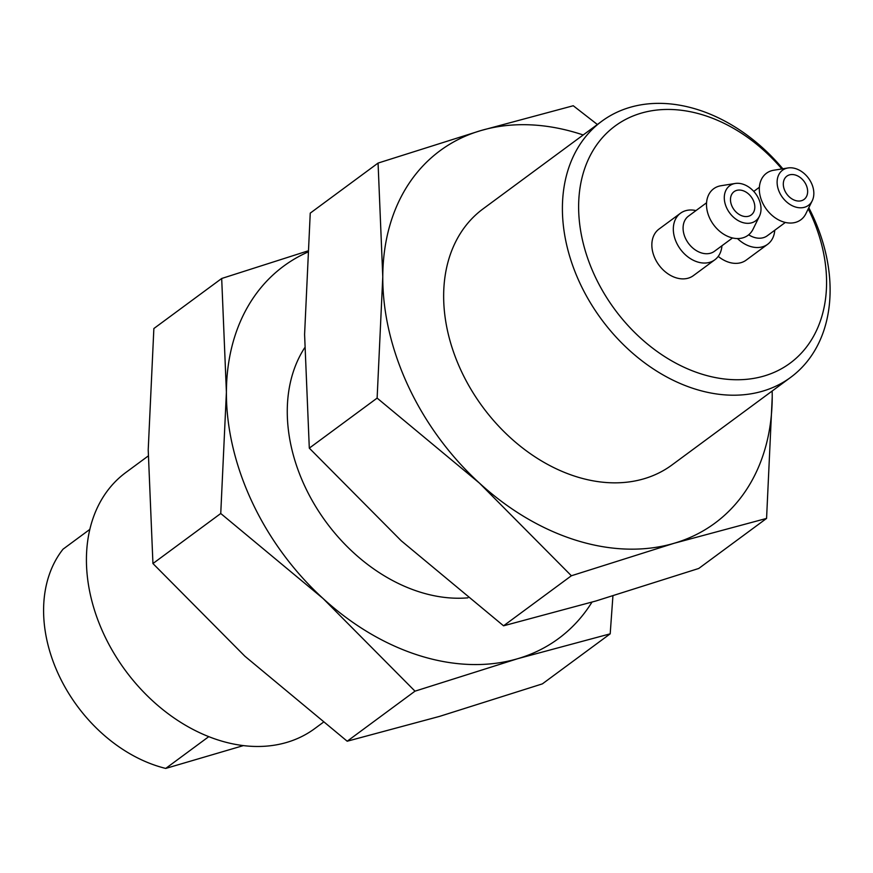 <?xml version="1.0" encoding="UTF-8"?>
<svg xmlns="http://www.w3.org/2000/svg" width="873" height="873" viewBox="0 0 873 873"><rect width="100%" height="100%" fill="white"/><g stroke="black" fill="none" stroke-linecap="round" stroke-linejoin="round"><path stroke-width="1.31" d="M610.194 633.831L542.373 683.875L439.599 716.373L347.192 741.221L244.877 656.212L152.939 563.543L148.214 449.868L153.866 328.532L221.687 278.487L226.402 392.163L220.749 513.499L323.065 598.507L415.002 691.165L517.787 658.668L610.194 633.831L612.922 595.91M89.81 529.409L63.031 549.182A137.421 101.792 53.6 0 0 58.829 675.124A137.421 101.792 53.6 0 0 165.728 768.426L208.789 736.637M243.425 745.597L165.728 768.426M148.214 455.99L125.788 472.533A159.115 117.866 53.6 0 0 113.828 653.08A159.115 117.866 53.6 0 0 286.726 742.421A159.115 117.866 53.6 0 0 314.76 728.584L323.065 722.462M307.514 251.042L221.687 278.487M415.002 691.165L347.192 741.221M220.749 513.499L152.939 563.543M307.438 252.264A231.443 171.446 53.6 0 0 226.402 392.163A231.443 171.446 53.6 0 0 323.065 598.507A231.443 171.446 53.6 0 0 517.787 658.668A231.443 171.446 53.6 0 0 591.97 602.141M304.612 347.847A159.115 117.866 53.6 0 0 319.289 512.244A159.115 117.866 53.6 0 0 467.906 597.841M377.125 398.099L479.441 483.107L571.379 575.765L674.163 543.268L766.57 518.42L698.749 568.465L595.975 600.973L503.557 625.81L401.253 540.802L309.304 448.144L304.59 334.468L310.242 213.132L378.064 163.076L382.778 276.763L377.125 398.099L309.304 448.144M571.379 575.765L503.557 625.81M766.57 518.42L772.223 397.084A231.443 171.446 53.6 0 0 772.158 391.028M597.372 124.501L573.255 105.742L480.848 130.579L378.064 163.076M737.467 238.558A28.929 21.432 53.6 0 0 762.566 246.786A28.929 21.432 53.6 0 0 767.662 244.276L746.197 260.121A28.929 21.432 -126.4 0 1 741.101 262.631A28.929 21.432 -126.4 0 1 718.228 256.389M714.834 259.794L693.369 275.639A28.929 21.432 -126.4 0 1 688.273 278.149A28.929 21.432 -126.4 0 1 656.834 261.911A28.929 21.432 -126.4 0 1 659.006 229.075L680.471 213.241A28.929 21.432 53.6 0 0 678.299 246.066A28.929 21.432 53.6 0 0 709.738 262.315A28.929 21.432 53.6 0 0 714.834 259.794A28.929 21.432 53.6 0 0 721.927 245.771M781.848 168.936A147.373 109.169 53.6 0 0 617.353 124.413A147.373 109.169 53.6 0 0 603.057 291.637A147.373 109.169 53.6 0 0 764.148 375.99A147.373 109.169 53.6 0 0 808.245 208.854M782.819 168.784A159.115 117.866 53.6 0 0 601.77 121.26A159.115 117.866 53.6 0 0 589.799 301.807A159.115 117.866 53.6 0 0 762.707 391.148A159.115 117.866 53.6 0 0 790.742 377.311A159.115 117.866 53.6 0 0 808.802 207.719M601.77 121.26L483.02 208.898A159.115 117.866 53.6 0 0 471.049 389.445A159.115 117.866 53.6 0 0 643.958 478.786A159.115 117.866 53.6 0 0 671.992 464.949L790.742 377.311M583.186 134.966A231.443 171.446 53.6 0 0 480.848 130.579A231.443 171.446 53.6 0 0 382.778 276.763A231.443 171.446 53.6 0 0 479.441 483.107A231.443 171.446 53.6 0 0 674.163 543.268A231.443 171.446 53.6 0 0 772.223 397.084M767.662 244.276A28.929 21.432 53.6 0 0 774.755 230.254M748.674 234.793A21.858 16.194 53.6 0 0 763.428 237.663A21.858 16.194 53.6 0 0 767.28 235.765L785.34 222.44M788.035 167.954L773.794 170.224A28.929 21.432 53.6 0 0 761.933 201.39A28.929 21.432 53.6 0 0 795.74 222.309A28.929 21.432 53.6 0 0 805.877 213.689L812.239 200.746A21.825 16.172 53.6 0 0 808.485 178.19A21.825 16.172 53.6 0 0 788.035 167.954A21.825 16.172 53.6 0 0 779.087 191.471A21.825 16.172 53.6 0 0 804.59 207.25A21.825 16.172 53.6 0 0 812.239 200.746M801.512 200.692A14.47 10.716 53.6 0 0 804.066 199.426A14.47 10.716 53.6 0 0 804.098 181.431A14.47 10.716 53.6 0 0 786.879 176.15A14.47 10.716 53.6 0 0 785.798 192.562A14.47 10.716 53.6 0 0 801.512 200.692M695.967 210.589A28.929 21.432 53.6 0 0 680.471 213.241M706.563 202.776L688.491 216.111A21.858 16.194 53.6 0 0 686.855 240.915A21.858 16.194 53.6 0 0 710.6 253.181A21.858 16.194 53.6 0 0 714.452 251.282L732.512 237.958M735.208 183.472L720.967 185.742A28.929 21.432 53.6 0 0 709.116 216.908A28.929 21.432 53.6 0 0 742.912 237.827A28.929 21.432 53.6 0 0 753.05 229.206L759.412 216.264A21.825 16.172 53.6 0 0 755.658 193.708A21.825 16.172 53.6 0 0 735.208 183.472A21.825 16.172 53.6 0 0 726.26 206.988A21.825 16.172 53.6 0 0 751.762 222.768A21.825 16.172 53.6 0 0 759.412 216.264M748.685 216.209A14.47 10.716 53.6 0 0 751.238 214.954A14.47 10.716 53.6 0 0 751.271 196.949A14.47 10.716 53.6 0 0 734.062 191.667A14.47 10.716 53.6 0 0 732.971 208.09A14.47 10.716 53.6 0 0 748.685 216.209M753.77 191.405L759.379 187.258"/></g></svg>
